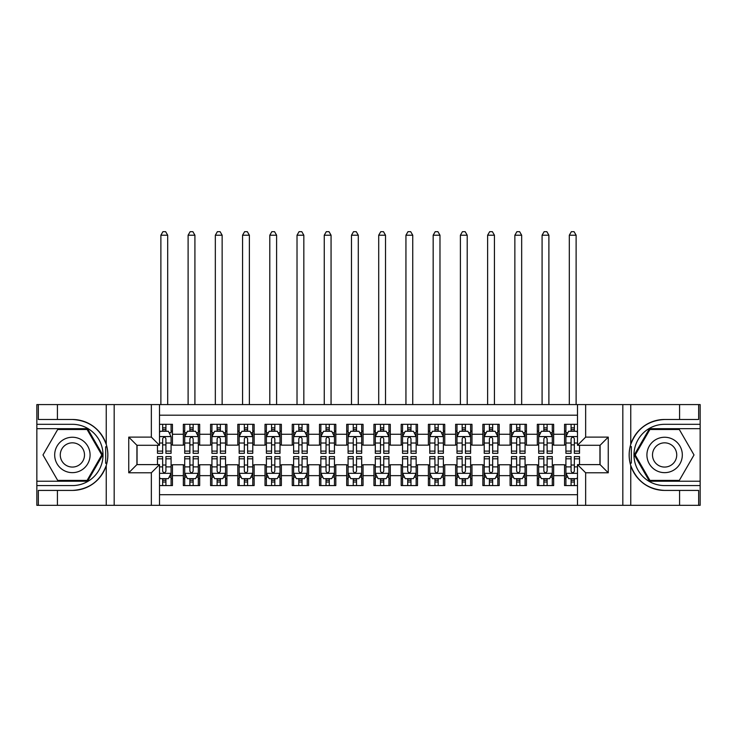 <?xml version="1.0" encoding="UTF-8"?>
<svg xmlns="http://www.w3.org/2000/svg" width="737" height="737" viewBox="0 0 737 737"><rect width="100%" height="100%" fill="white"/><g stroke="black" fill="none" stroke-linecap="round" stroke-linejoin="round"><path stroke-width="1.11" d="M159.514 505.324L577.486 505.324L577.486 464.614L600.084 464.614L600.084 445.286L577.486 445.286L577.486 404.576L159.514 404.576L159.514 445.286L136.916 445.286L136.916 464.614L159.514 464.614L159.514 505.324L57.412 505.324L57.412 490.418L72.383 490.418A35.468 35.468 0 0 0 106.248 465.489C108.33 458.469 108.33 451.449 106.248 444.42A35.468 35.468 0 0 0 72.383 419.482L57.412 419.482L57.412 404.576L36.85 404.576L36.85 481.224L87.556 481.224L102.729 454.95L87.556 428.676L36.85 428.676M577.486 424.319L564.551 424.319L564.551 434.259L553.662 434.259L553.662 445.148L564.551 445.148L564.551 434.259M553.662 434.259L553.662 424.319L537.319 424.319L537.319 434.259L526.43 434.259L526.43 445.148L537.319 445.148L537.319 434.259M526.43 434.259L526.43 424.319L510.087 424.319L510.087 434.259L499.198 434.259L499.198 445.148L510.087 445.148L510.087 434.259M499.198 434.259L499.198 424.319L482.864 424.319L482.864 434.259L471.975 434.259L471.975 445.148L482.864 445.148L482.864 434.259M471.975 434.259L471.975 424.319L455.632 424.319L455.632 434.259L444.743 434.259L444.743 445.148L455.632 445.148L455.632 434.259M444.743 434.259L444.743 424.319L428.4 424.319L428.4 434.259L417.51 434.259L417.51 445.148L428.4 445.148L428.4 434.259M417.51 434.259L417.51 424.319L401.177 424.319L401.177 434.259L390.288 434.259L390.288 445.148L401.177 445.148L401.177 434.259M390.288 434.259L390.288 424.319L373.945 424.319L373.945 434.259L363.055 434.259L363.055 445.148L373.945 445.148L373.945 434.259M363.055 434.259L363.055 424.319L346.712 424.319L346.712 434.259L335.823 434.259L335.823 445.148L346.712 445.148L346.712 434.259M335.823 434.259L335.823 424.319L319.49 424.319L319.49 434.259L308.6 434.259L308.6 445.148L319.49 445.148L319.49 434.259M308.6 434.259L308.6 424.319L292.257 424.319L292.257 434.259L281.368 434.259L281.368 445.148L292.257 445.148L292.257 434.259M281.368 434.259L281.368 424.319L265.025 424.319L265.025 434.259L254.136 434.259L254.136 445.148L265.025 445.148L265.025 434.259M254.136 434.259L254.136 424.319L237.802 424.319L237.802 434.259L226.913 434.259L226.913 445.148L237.802 445.148L237.802 434.259M226.913 434.259L226.913 424.319L210.57 424.319L210.57 434.259L199.681 434.259L199.681 445.148L210.57 445.148L210.57 434.259M199.681 434.259L199.681 424.319L183.338 424.319L183.338 445.148L172.449 445.148L172.449 424.319L159.514 424.319M159.514 485.582L172.449 485.582L172.449 464.752L183.338 464.752L183.338 485.582L199.681 485.582L199.681 464.752L210.57 464.752L210.57 475.651L199.681 475.651M210.57 475.651L210.57 485.582L226.913 485.582L226.913 464.752L237.802 464.752L237.802 475.651L226.913 475.651M237.802 475.651L237.802 485.582L254.136 485.582L254.136 464.752L265.025 464.752L265.025 475.651L254.136 475.651M265.025 475.651L265.025 485.582L281.368 485.582L281.368 464.752L292.257 464.752L292.257 475.651L281.368 475.651M292.257 475.651L292.257 485.582L308.6 485.582L308.6 464.752L319.49 464.752L319.49 475.651L308.6 475.651M319.49 475.651L319.49 485.582L335.823 485.582L335.823 464.752L346.712 464.752L346.712 475.651L335.823 475.651M346.712 475.651L346.712 485.582L363.055 485.582L363.055 464.752L373.945 464.752L373.945 475.651L363.055 475.651M373.945 475.651L373.945 485.582L390.288 485.582L390.288 464.752L401.177 464.752L401.177 475.651L390.288 475.651M401.177 475.651L401.177 485.582L417.51 485.582L417.51 464.752L428.4 464.752L428.4 475.651L417.51 475.651M428.4 475.651L428.4 485.582L444.743 485.582L444.743 464.752L455.632 464.752L455.632 475.651L444.743 475.651M455.632 475.651L455.632 485.582L471.975 485.582L471.975 464.752L482.864 464.752L482.864 475.651L471.975 475.651M482.864 475.651L482.864 485.582L499.198 485.582L499.198 464.752L510.087 464.752L510.087 475.651L499.198 475.651M510.087 475.651L510.087 485.582L526.43 485.582L526.43 464.752L537.319 464.752L537.319 475.651L526.43 475.651M537.319 475.651L537.319 485.582L553.662 485.582L553.662 464.752L564.551 464.752L564.551 475.651L553.662 475.651M577.486 415.198L159.514 415.198M159.514 494.711L577.486 494.711M564.551 475.651L564.551 485.582L577.486 485.582M137.054 445.286L137.054 464.614M599.946 464.614L599.946 445.286M162.647 431.127L165.917 431.127M171.085 431.127L172.449 431.127M162.647 444.881L165.917 444.881M171.085 444.881L172.449 444.881M162.647 465.029L165.917 465.029M171.085 465.029L172.449 465.029M162.647 478.774L165.917 478.774M171.085 478.774L172.449 478.774M183.338 444.881L184.701 444.881M189.879 444.881L193.149 444.881M198.317 444.881L199.681 444.881M183.338 431.127L184.701 431.127M189.879 431.127L193.149 431.127M198.317 431.127L199.681 431.127M183.338 465.029L184.701 465.029M189.879 465.029L193.149 465.029M198.317 465.029L199.681 465.029M183.338 478.774L184.701 478.774M189.879 478.774L193.149 478.774M198.317 478.774L199.681 478.774M210.57 465.029L211.934 465.029M217.111 465.029L220.372 465.029M225.55 465.029L226.913 465.029M210.57 478.774L211.934 478.774M217.111 478.774L220.372 478.774M225.55 478.774L226.913 478.774M210.57 431.127L211.934 431.127M217.111 431.127L220.372 431.127M225.55 431.127L226.913 431.127M210.57 444.881L211.934 444.881M217.111 444.881L220.372 444.881M225.55 444.881L226.913 444.881M237.802 465.029L239.166 465.029M244.334 465.029L247.604 465.029M252.773 465.029L254.136 465.029M237.802 478.774L239.166 478.774M244.334 478.774L247.604 478.774M252.773 478.774L254.136 478.774M237.802 431.127L239.166 431.127M244.334 431.127L247.604 431.127M252.773 431.127L254.136 431.127M237.802 444.881L239.166 444.881M244.334 444.881L247.604 444.881M252.773 444.881L254.136 444.881M265.025 465.029L266.389 465.029M271.566 465.029L274.837 465.029M280.005 465.029L281.368 465.029M265.025 478.774L266.389 478.774M271.566 478.774L274.837 478.774M280.005 478.774L281.368 478.774M265.025 431.127L266.389 431.127M271.566 431.127L274.837 431.127M280.005 431.127L281.368 431.127M265.025 444.881L266.389 444.881M271.566 444.881L274.837 444.881M280.005 444.881L281.368 444.881M292.257 465.029L293.621 465.029M298.789 465.029L302.059 465.029M307.237 465.029L308.6 465.029M292.257 478.774L293.621 478.774M298.789 478.774L302.059 478.774M307.237 478.774L308.6 478.774M292.257 431.127L293.621 431.127M298.789 431.127L302.059 431.127M307.237 431.127L308.6 431.127M292.257 444.881L293.621 444.881M298.789 444.881L302.059 444.881M307.237 444.881L308.6 444.881M319.49 465.029L320.853 465.029M326.021 465.029L329.292 465.029M334.46 465.029L335.823 465.029M319.49 478.774L320.853 478.774M326.021 478.774L329.292 478.774M334.46 478.774L335.823 478.774M319.49 431.127L320.853 431.127M326.021 431.127L329.292 431.127M334.46 431.127L335.823 431.127M319.49 444.881L320.853 444.881M326.021 444.881L329.292 444.881M334.46 444.881L335.823 444.881M346.712 465.029L348.076 465.029M353.253 465.029L356.524 465.029M361.692 465.029L363.055 465.029M346.712 478.774L348.076 478.774M353.253 478.774L356.524 478.774M361.692 478.774L363.055 478.774M346.712 431.127L348.076 431.127M353.253 431.127L356.524 431.127M361.692 431.127L363.055 431.127M346.712 444.881L348.076 444.881M353.253 444.881L356.524 444.881M361.692 444.881L363.055 444.881M373.945 465.029L375.308 465.029M380.476 465.029L383.747 465.029M388.924 465.029L390.288 465.029M373.945 478.774L375.308 478.774M380.476 478.774L383.747 478.774M388.924 478.774L390.288 478.774M373.945 431.127L375.308 431.127M380.476 431.127L383.747 431.127M388.924 431.127L390.288 431.127M373.945 444.881L375.308 444.881M380.476 444.881L383.747 444.881M388.924 444.881L390.288 444.881M401.177 465.029L402.54 465.029M407.708 465.029L410.979 465.029M416.147 465.029L417.51 465.029M401.177 478.774L402.54 478.774M407.708 478.774L410.979 478.774M416.147 478.774L417.51 478.774M401.177 431.127L402.54 431.127M407.708 431.127L410.979 431.127M416.147 431.127L417.51 431.127M401.177 444.881L402.54 444.881M407.708 444.881L410.979 444.881M416.147 444.881L417.51 444.881M428.4 465.029L429.763 465.029M434.941 465.029L438.211 465.029M443.379 465.029L444.743 465.029M428.4 478.774L429.763 478.774M434.941 478.774L438.211 478.774M443.379 478.774L444.743 478.774M428.4 431.127L429.763 431.127M434.941 431.127L438.211 431.127M443.379 431.127L444.743 431.127M428.4 444.881L429.763 444.881M434.941 444.881L438.211 444.881M443.379 444.881L444.743 444.881M455.632 465.029L456.995 465.029M462.163 465.029L465.434 465.029M470.611 465.029L471.975 465.029M455.632 478.774L456.995 478.774M462.163 478.774L465.434 478.774M470.611 478.774L471.975 478.774M455.632 431.127L456.995 431.127M462.163 431.127L465.434 431.127M470.611 431.127L471.975 431.127M455.632 444.881L456.995 444.881M462.163 444.881L465.434 444.881M470.611 444.881L471.975 444.881M482.864 465.029L484.227 465.029M489.396 465.029L492.666 465.029M497.834 465.029L499.198 465.029M482.864 478.774L484.227 478.774M489.396 478.774L492.666 478.774M497.834 478.774L499.198 478.774M482.864 431.127L484.227 431.127M489.396 431.127L492.666 431.127M497.834 431.127L499.198 431.127M482.864 444.881L484.227 444.881M489.396 444.881L492.666 444.881M497.834 444.881L499.198 444.881M510.087 465.029L511.45 465.029M516.628 465.029L519.889 465.029M525.066 465.029L526.43 465.029M510.087 478.774L511.45 478.774M516.628 478.774L519.889 478.774M525.066 478.774L526.43 478.774M510.087 431.127L511.45 431.127M516.628 431.127L519.889 431.127M525.066 431.127L526.43 431.127M510.087 444.881L511.45 444.881M516.628 444.881L519.889 444.881M525.066 444.881L526.43 444.881M537.319 465.029L538.683 465.029M543.851 465.029L547.121 465.029M552.299 465.029L553.662 465.029M537.319 478.774L538.683 478.774M543.851 478.774L547.121 478.774M552.299 478.774L553.662 478.774M537.319 431.127L538.683 431.127M543.851 431.127L547.121 431.127M552.299 431.127L553.662 431.127M537.319 444.881L538.683 444.881M543.851 444.881L547.121 444.881M552.299 444.881L553.662 444.881M564.551 465.029L565.915 465.029M571.083 465.029L574.353 465.029M564.551 478.774L565.915 478.774M571.083 478.774L574.353 478.774M564.551 431.127L565.915 431.127M571.083 431.127L574.353 431.127M564.551 444.881L565.915 444.881M571.083 444.881L574.353 444.881M165.917 424.319L165.917 431.265L165.917 427.856L162.647 427.856M157.478 451.099L157.478 453.319L162.647 453.319L162.647 451.099L157.478 451.099L157.478 445.286M159.514 432.628L160.196 431.265L168.368 431.265L171.085 436.709L171.085 453.319L165.917 453.319L165.917 438.755C164.83 436.654 163.743 436.654 162.647 438.755L162.647 447.939M171.085 432.822L171.085 427.856M169.114 432.757L171.085 432.757L171.085 424.319M162.647 431.265L162.647 424.319M159.514 443.02L162.647 443.02L162.647 451.099M167.686 404.576L167.686 235.214L160.878 235.214L160.878 404.576M160.878 235.214L162.923 231.676L165.641 231.676L167.686 235.214M162.647 482.044L165.917 482.044M159.514 477.281L160.196 478.645L168.368 478.645L171.085 473.2L171.085 456.59L165.917 456.59L165.917 458.801L171.085 458.801M171.085 473.2L171.085 485.582M157.478 464.614L157.478 456.59L162.647 456.59L162.647 471.155C163.734 473.255 164.821 473.255 165.917 471.155L165.917 458.801M165.917 478.645L165.917 485.582M162.647 485.582L162.647 478.645M81.236 439.62A17.697 17.697 0 0 0 57.053 446.106A17.697 17.697 0 0 0 63.539 470.28A17.697 17.697 0 0 0 87.712 463.803A17.697 17.697 0 0 0 81.236 439.62M78.444 444.457A12.114 12.114 0 0 0 61.89 448.897A12.114 12.114 0 0 0 66.33 465.443A12.114 12.114 0 0 0 82.876 461.012A12.114 12.114 0 0 0 78.444 444.457M87.086 480.413L57.689 480.413L42.986 454.95L57.689 429.496L87.086 429.496L101.78 454.95L87.086 480.413M673.461 439.62A17.697 17.697 0 0 0 649.288 446.106A17.697 17.697 0 0 0 655.764 470.28A17.697 17.697 0 0 0 679.947 463.803A17.697 17.697 0 0 0 673.461 439.62M670.67 444.457A12.114 12.114 0 0 0 654.124 448.897A12.114 12.114 0 0 0 658.556 465.443A12.114 12.114 0 0 0 675.11 461.012A12.114 12.114 0 0 0 670.67 444.457M679.311 480.413L649.914 480.413L635.22 454.95L649.914 429.496L679.311 429.496L694.014 454.95L679.311 480.413M105.667 463.131L106.893 463.131A35.468 35.468 0 0 0 106.902 446.788L105.677 446.788L105.667 463.333L106.847 463.333M57.412 404.576L106.248 404.576L106.248 444.42C100.343 428.805 89.048 420.495 72.383 419.482M72.383 490.418C89.048 489.414 100.343 481.104 106.248 465.489L106.248 505.324M151.352 505.324L151.352 472.786L128.745 472.786L128.745 437.115L151.352 437.115L151.352 404.576L114.18 404.576L114.18 505.324M57.412 505.324L36.85 505.324L36.85 481.224M36.85 485.582L72.383 485.582A30.632 30.632 0 0 0 103.014 454.95A30.632 30.632 0 0 0 72.383 424.319L36.85 424.319M106.248 404.576L114.18 404.576M151.352 404.576L159.514 404.576M57.412 490.418L38.352 490.418L38.352 505.324M57.412 419.482L38.352 419.482L38.352 404.576M151.352 472.786L159.514 464.614M128.745 472.786L136.916 464.614M128.745 437.115L136.916 445.286M151.352 437.115L159.514 445.286M105.677 446.788L106.847 446.585M107.722 457.999L107.832 453.706M107.482 449.828L107.289 448.676M631.333 446.779L630.107 446.779A35.468 35.468 0 0 0 630.098 463.112L631.323 463.112L631.333 446.567L630.153 446.567A35.468 35.468 0 0 1 664.617 419.482C647.952 420.495 636.657 428.805 630.752 444.42C628.67 451.431 628.67 458.46 630.752 465.489C636.657 481.104 647.952 489.414 664.617 490.418L679.588 490.418L679.588 505.324L700.15 505.324L700.15 428.676L649.444 428.676L634.271 454.95L649.444 481.224L700.15 481.224M631.323 463.112L630.153 463.324A35.468 35.468 0 0 0 664.617 490.418M577.486 404.576L679.588 404.576L679.588 419.482L664.617 419.482M585.648 404.576L585.648 437.115L608.255 437.115L608.255 472.786L585.648 472.786L585.648 505.324L622.82 505.324L622.82 404.576M630.752 465.489L630.752 505.324L679.588 505.324M679.588 404.576L700.15 404.576L700.15 428.676M700.15 424.319L664.617 424.319A30.632 30.632 0 0 0 633.986 454.95A30.632 30.632 0 0 0 664.617 485.582L700.15 485.582M630.752 505.324L622.82 505.324M585.648 505.324L577.486 505.324M679.588 419.482L698.648 419.482L698.648 404.576M679.588 490.418L698.648 490.418L698.648 505.324M585.648 437.115L577.486 445.286M608.255 437.115L600.084 445.286M608.255 472.786L600.084 464.614M585.648 472.786L577.486 464.614M629.278 451.91L629.168 456.203M629.518 460.072L629.711 461.233M193.149 427.856L189.879 427.856M198.317 451.099L193.149 451.099L193.149 453.319L198.317 453.319L198.317 436.709L195.6 431.265L187.428 431.265L184.701 436.709L184.701 453.319L189.879 453.319L189.879 451.099L184.701 451.099M184.701 436.709L184.701 424.319M198.317 436.709L198.317 424.319M189.879 431.265L189.879 424.319M193.149 424.319L193.149 431.265M193.149 451.099L193.149 438.755C192.053 436.654 190.966 436.654 189.879 438.755L189.879 451.099M194.918 404.576L194.918 235.214L188.11 235.214L188.11 404.576M188.11 235.214L190.146 231.676L192.873 231.676L194.918 235.214M220.372 427.856L217.111 427.856M225.55 451.099L220.372 451.099L220.372 453.319L225.55 453.319L225.55 436.709L222.823 431.265L214.651 431.265L211.934 436.709L211.934 453.319L217.111 453.319L217.111 451.099L211.934 451.099M211.934 436.709L211.934 424.319M225.55 436.709L225.55 424.319M217.111 431.265L217.111 424.319M220.372 424.319L220.372 431.265M220.372 451.099L220.372 438.755C219.285 436.654 218.198 436.654 217.111 438.755L217.111 451.099M222.141 404.576L222.141 235.214L215.333 235.214L215.333 404.576M215.333 235.214L217.378 231.676L220.105 231.676L222.141 235.214M247.604 427.856L244.334 427.856M252.773 451.099L247.604 451.099L247.604 453.319L252.773 453.319L252.773 436.709L250.055 431.265L241.883 431.265L239.166 436.709L239.166 453.319L244.334 453.319L244.334 451.099L239.166 451.099M239.166 436.709L239.166 424.319M252.773 436.709L252.773 424.319M244.334 431.265L244.334 424.319M247.604 424.319L247.604 431.265M247.604 451.099L247.604 438.755C246.517 436.654 245.43 436.654 244.334 438.755L244.334 451.099M249.373 404.576L249.373 235.214L242.565 235.214L242.565 404.576M242.565 235.214L244.61 231.676L247.328 231.676L249.373 235.214M274.837 427.856L271.566 427.856M280.005 451.099L274.837 451.099L274.837 453.319L280.005 453.319L280.005 436.709L277.287 431.265L269.116 431.265L266.389 436.709L266.389 453.319L271.566 453.319L271.566 451.099L266.389 451.099M266.389 436.709L266.389 424.319M280.005 436.709L280.005 424.319M271.566 431.265L271.566 424.319M274.837 424.319L274.837 431.265M274.837 451.099L274.837 438.755C273.74 436.654 272.653 436.654 271.566 438.755L271.566 451.099M276.605 404.576L276.605 235.214L269.797 235.214L269.797 404.576M269.797 235.214L271.833 231.676L274.56 231.676L276.605 235.214M189.879 482.044L193.149 482.044M184.701 458.801L189.879 458.801L189.879 456.59L184.701 456.59L184.701 473.2L187.428 478.645L195.6 478.645L198.317 473.2L198.317 456.59L193.149 456.59L193.149 458.801L198.317 458.801M198.317 473.2L198.317 485.582M184.701 473.2L184.701 485.582M193.149 478.645L193.149 485.582M189.879 485.582L189.879 478.645M189.879 458.801L189.879 471.155C190.966 473.255 192.053 473.255 193.149 471.155L193.149 458.801M217.111 482.044L220.372 482.044M211.934 458.801L217.111 458.801L217.111 456.59L211.934 456.59L211.934 473.2L214.651 478.645L222.823 478.645L225.55 473.2L225.55 456.59L220.372 456.59L220.372 458.801L225.55 458.801M225.55 473.2L225.55 485.582M211.934 473.2L211.934 485.582M220.372 478.645L220.372 485.582M217.111 485.582L217.111 478.645M217.111 458.801L217.111 471.155C218.198 473.255 219.285 473.255 220.372 471.155L220.372 458.801M244.334 482.044L247.604 482.044M239.166 458.801L244.334 458.801L244.334 456.59L239.166 456.59L239.166 473.2L241.883 478.645L250.055 478.645L252.773 473.2L252.773 456.59L247.604 456.59L247.604 458.801L252.773 458.801M252.773 473.2L252.773 485.582M239.166 473.2L239.166 485.582M247.604 478.645L247.604 485.582M244.334 485.582L244.334 478.645M244.334 458.801L244.334 471.155C245.421 473.255 246.508 473.255 247.604 471.155L247.604 458.801M271.566 482.044L274.837 482.044M266.389 458.801L271.566 458.801L271.566 456.59L266.389 456.59L266.389 473.2L269.116 478.645L277.287 478.645L280.005 473.2L280.005 456.59L274.837 456.59L274.837 458.801L280.005 458.801M280.005 473.2L280.005 485.582M266.389 473.2L266.389 485.582M274.837 478.645L274.837 485.582M271.566 485.582L271.566 478.645M271.566 458.801L271.566 471.155C272.653 473.255 273.74 473.255 274.837 471.155L274.837 458.801M302.059 427.856L298.789 427.856M307.237 451.099L302.059 451.099L302.059 453.319L307.237 453.319L307.237 436.709L304.51 431.265L296.338 431.265L293.621 436.709L293.621 453.319L298.789 453.319L298.789 451.099L293.621 451.099M293.621 436.709L293.621 424.319M307.237 436.709L307.237 424.319M298.789 431.265L298.789 424.319M302.059 424.319L302.059 431.265M302.059 451.099L302.059 438.755C300.972 436.654 299.885 436.654 298.789 438.755L298.789 451.099M303.828 404.576L303.828 235.214L297.02 235.214L297.02 404.576M297.02 235.214L299.065 231.676L301.792 231.676L303.828 235.214M298.789 482.044L302.059 482.044M293.621 458.801L298.789 458.801L298.789 456.59L293.621 456.59L293.621 473.2L296.338 478.645L304.51 478.645L307.237 473.2L307.237 456.59L302.059 456.59L302.059 458.801L307.237 458.801M307.237 473.2L307.237 485.582M293.621 473.2L293.621 485.582M302.059 478.645L302.059 485.582M298.789 485.582L298.789 478.645M298.789 458.801L298.789 471.155C299.885 473.255 300.972 473.255 302.059 471.155L302.059 458.801M329.292 427.856L326.021 427.856M334.46 451.099L329.292 451.099L329.292 453.319L334.46 453.319L334.46 436.709L331.742 431.265L323.571 431.265L320.853 436.709L320.853 453.319L326.021 453.319L326.021 451.099L320.853 451.099M320.853 436.709L320.853 424.319M334.46 436.709L334.46 424.319M326.021 431.265L326.021 424.319M329.292 424.319L329.292 431.265M329.292 451.099L329.292 438.755C328.205 436.654 327.117 436.654 326.021 438.755L326.021 451.099M331.06 404.576L331.06 235.214L324.252 235.214L324.252 404.576M324.252 235.214L326.298 231.676L329.015 231.676L331.06 235.214M326.021 482.044L329.292 482.044M320.853 458.801L326.021 458.801L326.021 456.59L320.853 456.59L320.853 473.2L323.571 478.645L331.742 478.645L334.46 473.2L334.46 456.59L329.292 456.59L329.292 458.801L334.46 458.801M334.46 473.2L334.46 485.582M320.853 473.2L320.853 485.582M329.292 478.645L329.292 485.582M326.021 485.582L326.021 478.645M326.021 458.801L326.021 471.155C327.108 473.255 328.195 473.255 329.292 471.155L329.292 458.801M356.524 427.856L353.253 427.856M361.692 451.099L356.524 451.099L356.524 453.319L361.692 453.319L361.692 436.709L358.974 431.265L350.803 431.265L348.076 436.709L348.076 453.319L353.253 453.319L353.253 451.099L348.076 451.099M348.076 436.709L348.076 424.319M361.692 436.709L361.692 424.319M353.253 431.265L353.253 424.319M356.524 424.319L356.524 431.265M356.524 451.099L356.524 438.755C355.427 436.654 354.34 436.654 353.253 438.755L353.253 451.099M358.293 404.576L358.293 235.214L351.485 235.214L351.485 404.576M351.485 235.214L353.52 231.676L356.247 231.676L358.293 235.214M353.253 482.044L356.524 482.044M348.076 458.801L353.253 458.801L353.253 456.59L348.076 456.59L348.076 473.2L350.803 478.645L358.974 478.645L361.692 473.2L361.692 456.59L356.524 456.59L356.524 458.801L361.692 458.801M361.692 473.2L361.692 485.582M348.076 473.2L348.076 485.582M356.524 478.645L356.524 485.582M353.253 485.582L353.253 478.645M353.253 458.801L353.253 471.155C354.34 473.255 355.427 473.255 356.524 471.155L356.524 458.801M383.747 427.856L380.476 427.856M388.924 451.099L383.747 451.099L383.747 453.319L388.924 453.319L388.924 436.709L386.197 431.265L378.026 431.265L375.308 436.709L375.308 453.319L380.476 453.319L380.476 451.099L375.308 451.099M375.308 436.709L375.308 424.319M388.924 436.709L388.924 424.319M380.476 431.265L380.476 424.319M383.747 424.319L383.747 431.265M383.747 451.099L383.747 438.755C382.66 436.654 381.573 436.654 380.476 438.755L380.476 451.099M385.515 404.576L385.515 235.214L378.707 235.214L378.707 404.576M378.707 235.214L380.753 231.676L383.48 231.676L385.515 235.214M380.476 482.044L383.747 482.044M375.308 458.801L380.476 458.801L380.476 456.59L375.308 456.59L375.308 473.2L378.026 478.645L386.197 478.645L388.924 473.2L388.924 456.59L383.747 456.59L383.747 458.801L388.924 458.801M388.924 473.2L388.924 485.582M375.308 473.2L375.308 485.582M383.747 478.645L383.747 485.582M380.476 485.582L380.476 478.645M380.476 458.801L380.476 471.155C381.573 473.255 382.66 473.255 383.747 471.155L383.747 458.801M410.979 427.856L407.708 427.856M416.147 451.099L410.979 451.099L410.979 453.319L416.147 453.319L416.147 436.709L413.429 431.265L405.258 431.265L402.54 436.709L402.54 453.319L407.708 453.319L407.708 451.099L402.54 451.099M402.54 436.709L402.54 424.319M416.147 436.709L416.147 424.319M407.708 431.265L407.708 424.319M410.979 424.319L410.979 431.265M410.979 451.099L410.979 438.755C409.892 436.654 408.805 436.654 407.708 438.755L407.708 451.099M412.748 404.576L412.748 235.214L405.94 235.214L405.94 404.576M405.94 235.214L407.985 231.676L410.702 231.676L412.748 235.214M407.708 482.044L410.979 482.044M402.54 458.801L407.708 458.801L407.708 456.59L402.54 456.59L402.54 473.2L405.258 478.645L413.429 478.645L416.147 473.2L416.147 456.59L410.979 456.59L410.979 458.801L416.147 458.801M416.147 473.2L416.147 485.582M402.54 473.2L402.54 485.582M410.979 478.645L410.979 485.582M407.708 485.582L407.708 478.645M407.708 458.801L407.708 471.155C408.795 473.255 409.883 473.255 410.979 471.155L410.979 458.801M438.211 427.856L434.941 427.856M443.379 451.099L438.211 451.099L438.211 453.319L443.379 453.319L443.379 436.709L440.662 431.265L432.49 431.265L429.763 436.709L429.763 453.319L434.941 453.319L434.941 451.099L429.763 451.099M429.763 436.709L429.763 424.319M443.379 436.709L443.379 424.319M434.941 431.265L434.941 424.319M438.211 424.319L438.211 431.265M438.211 451.099L438.211 438.755C437.115 436.654 436.028 436.654 434.941 438.755L434.941 451.099M439.98 404.576L439.98 235.214L433.172 235.214L433.172 404.576M433.172 235.214L435.208 231.676L437.935 231.676L439.98 235.214M434.941 482.044L438.211 482.044M429.763 458.801L434.941 458.801L434.941 456.59L429.763 456.59L429.763 473.2L432.49 478.645L440.662 478.645L443.379 473.2L443.379 456.59L438.211 456.59L438.211 458.801L443.379 458.801M443.379 473.2L443.379 485.582M429.763 473.2L429.763 485.582M438.211 478.645L438.211 485.582M434.941 485.582L434.941 478.645M434.941 458.801L434.941 471.155C436.028 473.255 437.115 473.255 438.211 471.155L438.211 458.801M465.434 427.856L462.163 427.856M470.611 451.099L465.434 451.099L465.434 453.319L470.611 453.319L470.611 436.709L467.884 431.265L459.713 431.265L456.995 436.709L456.995 453.319L462.163 453.319L462.163 451.099L456.995 451.099M456.995 436.709L456.995 424.319M470.611 436.709L470.611 424.319M462.163 431.265L462.163 424.319M465.434 424.319L465.434 431.265M465.434 451.099L465.434 438.755C464.347 436.654 463.26 436.654 462.163 438.755L462.163 451.099M467.203 404.576L467.203 235.214L460.395 235.214L460.395 404.576M460.395 235.214L462.44 231.676L465.167 231.676L467.203 235.214M462.163 482.044L465.434 482.044M456.995 458.801L462.163 458.801L462.163 456.59L456.995 456.59L456.995 473.2L459.713 478.645L467.884 478.645L470.611 473.2L470.611 456.59L465.434 456.59L465.434 458.801L470.611 458.801M470.611 473.2L470.611 485.582M456.995 473.2L456.995 485.582M465.434 478.645L465.434 485.582M462.163 485.582L462.163 478.645M462.163 458.801L462.163 471.155C463.26 473.255 464.347 473.255 465.434 471.155L465.434 458.801M492.666 427.856L489.396 427.856M497.834 451.099L492.666 451.099L492.666 453.319L497.834 453.319L497.834 436.709L495.117 431.265L486.945 431.265L484.227 436.709L484.227 453.319L489.396 453.319L489.396 451.099L484.227 451.099M484.227 436.709L484.227 424.319M497.834 436.709L497.834 424.319M489.396 431.265L489.396 424.319M492.666 424.319L492.666 431.265M492.666 451.099L492.666 438.755C491.579 436.654 490.492 436.654 489.396 438.755L489.396 451.099M494.435 404.576L494.435 235.214L487.627 235.214L487.627 404.576M487.627 235.214L489.672 231.676L492.39 231.676L494.435 235.214M489.396 482.044L492.666 482.044M484.227 458.801L489.396 458.801L489.396 456.59L484.227 456.59L484.227 473.2L486.945 478.645L495.117 478.645L497.834 473.2L497.834 456.59L492.666 456.59L492.666 458.801L497.834 458.801M497.834 473.2L497.834 485.582M484.227 473.2L484.227 485.582M492.666 478.645L492.666 485.582M489.396 485.582L489.396 478.645M489.396 458.801L489.396 471.155C490.483 473.255 491.57 473.255 492.666 471.155L492.666 458.801M519.889 427.856L516.628 427.856M525.066 451.099L519.889 451.099L519.889 453.319L525.066 453.319L525.066 436.709L522.349 431.265L514.177 431.265L511.45 436.709L511.45 453.319L516.628 453.319L516.628 451.099L511.45 451.099M511.45 436.709L511.45 424.319M525.066 436.709L525.066 424.319M516.628 431.265L516.628 424.319M519.889 424.319L519.889 431.265M519.889 451.099L519.889 438.755C518.802 436.654 517.715 436.654 516.628 438.755L516.628 451.099M521.667 404.576L521.667 235.214L514.859 235.214L514.859 404.576M514.859 235.214L516.895 231.676L519.622 231.676L521.667 235.214M516.628 482.044L519.889 482.044M511.45 458.801L516.628 458.801L516.628 456.59L511.45 456.59L511.45 473.2L514.177 478.645L522.349 478.645L525.066 473.2L525.066 456.59L519.889 456.59L519.889 458.801L525.066 458.801M525.066 473.2L525.066 485.582M511.45 473.2L511.45 485.582M519.889 478.645L519.889 485.582M516.628 485.582L516.628 478.645M516.628 458.801L516.628 471.155C517.715 473.255 518.802 473.255 519.889 471.155L519.889 458.801M547.121 427.856L543.851 427.856M552.299 451.099L547.121 451.099L547.121 453.319L552.299 453.319L552.299 436.709L549.572 431.265L541.4 431.265L538.683 436.709L538.683 453.319L543.851 453.319L543.851 451.099L538.683 451.099M538.683 436.709L538.683 424.319M552.299 436.709L552.299 424.319M543.851 431.265L543.851 424.319M547.121 424.319L547.121 431.265M547.121 451.099L547.121 438.755C546.034 436.654 544.947 436.654 543.851 438.755L543.851 451.099M548.89 404.576L548.89 235.214L542.082 235.214L542.082 404.576M542.082 235.214L544.127 231.676L546.854 231.676L548.89 235.214M543.851 482.044L547.121 482.044M538.683 458.801L543.851 458.801L543.851 456.59L538.683 456.59L538.683 473.2L541.4 478.645L549.572 478.645L552.299 473.2L552.299 456.59L547.121 456.59L547.121 458.801L552.299 458.801M552.299 473.2L552.299 485.582M538.683 473.2L538.683 485.582M547.121 478.645L547.121 485.582M543.851 485.582L543.851 478.645M543.851 458.801L543.851 471.155C544.947 473.255 546.034 473.255 547.121 471.155L547.121 458.801M574.353 427.856L571.083 427.856M577.486 432.628L576.804 431.265L568.632 431.265L565.915 436.709L565.915 453.319L571.083 453.319L571.083 451.099L565.915 451.099M565.915 436.709L565.915 424.319M579.522 445.286L579.522 453.319L574.353 453.319L574.353 438.755C573.266 436.654 572.179 436.654 571.083 438.755L571.083 451.099M571.083 431.265L571.083 424.319M574.353 424.319L574.353 431.265M576.122 404.576L576.122 235.214L569.314 235.214L569.314 404.576M569.314 235.214L571.359 231.676L574.077 231.676L576.122 235.214M571.083 482.044L574.353 482.044M579.522 458.801L579.522 456.59L574.353 456.59L574.353 458.801L579.522 458.801L579.522 464.614M567.886 477.143L565.915 477.143L565.915 456.59L571.083 456.59L571.083 471.155C572.17 473.255 573.257 473.255 574.353 471.155L574.353 458.801M565.915 477.143L565.915 485.582M565.915 473.2L568.632 478.645L576.804 478.645L577.486 477.281M574.353 478.645L574.353 485.582M571.083 485.582L571.083 478.645M183.338 475.651L172.449 475.651M183.338 434.259L172.449 434.259M171.021 436.571L159.514 436.571M171.085 451.099L165.917 451.099M171.085 443.02L165.917 443.02M165.917 429.588L162.647 429.588M159.514 473.329L171.021 473.329M171.085 477.143L169.114 477.143M157.478 458.801L162.647 458.801M165.917 466.889L171.085 466.889M159.514 466.889L162.647 466.889M162.647 480.312L165.917 480.312M630.752 404.576L630.752 444.42M198.253 436.571L184.775 436.571M184.701 432.757L186.682 432.757M196.346 432.757L198.317 432.757M189.879 443.02L184.701 443.02M198.317 443.02L193.149 443.02M193.149 429.588L189.879 429.588M225.476 436.571L211.998 436.571M211.934 432.757L213.905 432.757M223.578 432.757L225.55 432.757M217.111 443.02L211.934 443.02M225.55 443.02L220.372 443.02M220.372 429.588L217.111 429.588M252.708 436.571L239.23 436.571M239.166 432.757L241.137 432.757M250.801 432.757L252.773 432.757M244.334 443.02L239.166 443.02M252.773 443.02L247.604 443.02M247.604 429.588L244.334 429.588M279.94 436.571L266.462 436.571M266.389 432.757L268.369 432.757M278.033 432.757L280.005 432.757M271.566 443.02L266.389 443.02M280.005 443.02L274.837 443.02M274.837 429.588L271.566 429.588M184.775 473.329L198.253 473.329M198.317 477.143L196.346 477.143M186.682 477.143L184.701 477.143M193.149 466.889L198.317 466.889M184.701 466.889L189.879 466.889M189.879 480.312L193.149 480.312M211.998 473.329L225.476 473.329M225.55 477.143L223.578 477.143M213.905 477.143L211.934 477.143M220.372 466.889L225.55 466.889M211.934 466.889L217.111 466.889M217.111 480.312L220.372 480.312M239.23 473.329L252.708 473.329M252.773 477.143L250.801 477.143M241.137 477.143L239.166 477.143M247.604 466.889L252.773 466.889M239.166 466.889L244.334 466.889M244.334 480.312L247.604 480.312M266.462 473.329L279.94 473.329M280.005 477.143L278.033 477.143M268.369 477.143L266.389 477.143M274.837 466.889L280.005 466.889M266.389 466.889L271.566 466.889M271.566 480.312L274.837 480.312M307.163 436.571L293.685 436.571M293.621 432.757L295.592 432.757M305.265 432.757L307.237 432.757M298.789 443.02L293.621 443.02M307.237 443.02L302.059 443.02M302.059 429.588L298.789 429.588M293.685 473.329L307.163 473.329M307.237 477.143L305.265 477.143M295.592 477.143L293.621 477.143M302.059 466.889L307.237 466.889M293.621 466.889L298.789 466.889M298.789 480.312L302.059 480.312M334.395 436.571L320.917 436.571M320.853 432.757L322.824 432.757M332.488 432.757L334.46 432.757M326.021 443.02L320.853 443.02M334.46 443.02L329.292 443.02M329.292 429.588L326.021 429.588M320.917 473.329L334.395 473.329M334.46 477.143L332.488 477.143M322.824 477.143L320.853 477.143M329.292 466.889L334.46 466.889M320.853 466.889L326.021 466.889M326.021 480.312L329.292 480.312M361.627 436.571L348.15 436.571M348.076 432.757L350.047 432.757M359.72 432.757L361.692 432.757M353.253 443.02L348.076 443.02M361.692 443.02L356.524 443.02M356.524 429.588L353.253 429.588M348.15 473.329L361.627 473.329M361.692 477.143L359.72 477.143M350.047 477.143L348.076 477.143M356.524 466.889L361.692 466.889M348.076 466.889L353.253 466.889M353.253 480.312L356.524 480.312M388.85 436.571L375.373 436.571M375.308 432.757L377.28 432.757M386.953 432.757L388.924 432.757M380.476 443.02L375.308 443.02M388.924 443.02L383.747 443.02M383.747 429.588L380.476 429.588M375.373 473.329L388.85 473.329M388.924 477.143L386.953 477.143M377.28 477.143L375.308 477.143M383.747 466.889L388.924 466.889M375.308 466.889L380.476 466.889M380.476 480.312L383.747 480.312M416.083 436.571L402.605 436.571M402.54 432.757L404.512 432.757M414.176 432.757L416.147 432.757M407.708 443.02L402.54 443.02M416.147 443.02L410.979 443.02M410.979 429.588L407.708 429.588M402.605 473.329L416.083 473.329M416.147 477.143L414.176 477.143M404.512 477.143L402.54 477.143M410.979 466.889L416.147 466.889M402.54 466.889L407.708 466.889M407.708 480.312L410.979 480.312M443.315 436.571L429.837 436.571M429.763 432.757L431.735 432.757M441.408 432.757L443.379 432.757M434.941 443.02L429.763 443.02M443.379 443.02L438.211 443.02M438.211 429.588L434.941 429.588M429.837 473.329L443.315 473.329M443.379 477.143L441.408 477.143M431.735 477.143L429.763 477.143M438.211 466.889L443.379 466.889M429.763 466.889L434.941 466.889M434.941 480.312L438.211 480.312M470.538 436.571L457.06 436.571M456.995 432.757L458.967 432.757M468.631 432.757L470.611 432.757M462.163 443.02L456.995 443.02M470.611 443.02L465.434 443.02M465.434 429.588L462.163 429.588M457.06 473.329L470.538 473.329M470.611 477.143L468.631 477.143M458.967 477.143L456.995 477.143M465.434 466.889L470.611 466.889M456.995 466.889L462.163 466.889M462.163 480.312L465.434 480.312M497.77 436.571L484.292 436.571M484.227 432.757L486.199 432.757M495.863 432.757L497.834 432.757M489.396 443.02L484.227 443.02M497.834 443.02L492.666 443.02M492.666 429.588L489.396 429.588M484.292 473.329L497.77 473.329M497.834 477.143L495.863 477.143M486.199 477.143L484.227 477.143M492.666 466.889L497.834 466.889M484.227 466.889L489.396 466.889M489.396 480.312L492.666 480.312M525.002 436.571L511.524 436.571M511.45 432.757L513.422 432.757M523.095 432.757L525.066 432.757M516.628 443.02L511.45 443.02M525.066 443.02L519.889 443.02M519.889 429.588L516.628 429.588M511.524 473.329L525.002 473.329M525.066 477.143L523.095 477.143M513.422 477.143L511.45 477.143M519.889 466.889L525.066 466.889M511.45 466.889L516.628 466.889M516.628 480.312L519.889 480.312M552.225 436.571L538.747 436.571M538.683 432.757L540.654 432.757M550.318 432.757L552.299 432.757M543.851 443.02L538.683 443.02M552.299 443.02L547.121 443.02M547.121 429.588L543.851 429.588M538.747 473.329L552.225 473.329M552.299 477.143L550.318 477.143M540.654 477.143L538.683 477.143M547.121 466.889L552.299 466.889M538.683 466.889L543.851 466.889M543.851 480.312L547.121 480.312M577.486 436.571L565.979 436.571M565.915 432.757L567.886 432.757M579.522 451.099L574.353 451.099M571.083 443.02L565.915 443.02M577.486 443.02L574.353 443.02M574.353 429.588L571.083 429.588M565.979 473.329L577.486 473.329M565.915 458.801L571.083 458.801M574.353 466.889L577.486 466.889M565.915 466.889L571.083 466.889M571.083 480.312L574.353 480.312"/></g></svg>
